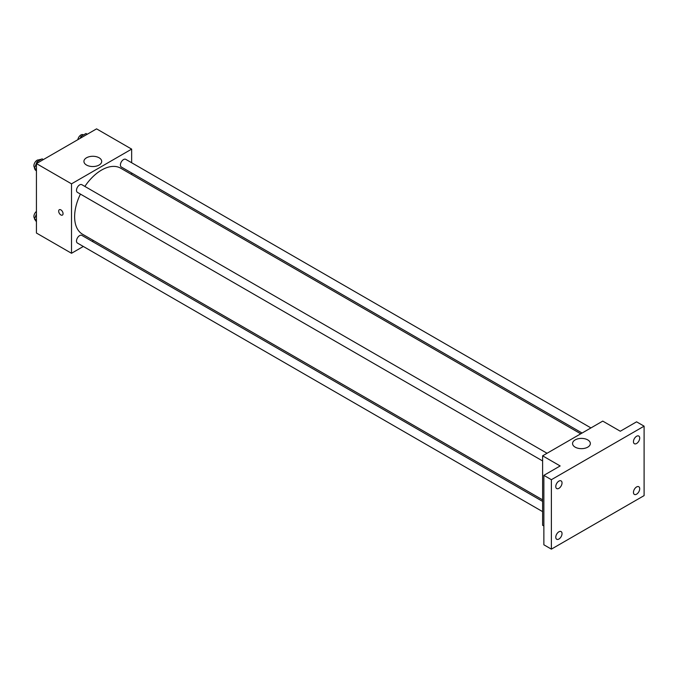 <?xml version="1.0" encoding="UTF-8"?>
<svg xmlns="http://www.w3.org/2000/svg" width="678" height="678" viewBox="0 0 678 678"><rect width="100%" height="100%" fill="white"/><g stroke="black" fill="none" stroke-linecap="round" stroke-linejoin="round"><path stroke-width="1.02" d="M34.553 167.568A6.204 3.576 120 0 0 34.57 168.051M34.646 168.542A6.204 3.576 120 0 0 35.832 170.398L36.027 170.509M41.155 159.381A6.204 3.576 120 0 0 38.943 159.957M83.318 246.461L71.512 253.284L36.434 233.029L36.434 163.584L96.573 128.862L131.651 149.118L131.651 162.754M93.522 240.571L92.183 241.351M80.428 194.103A38.129 22.018 120 0 0 74.622 216.765A38.129 22.018 120 0 0 82.521 234.224L542.612 499.856M580.741 433.81L120.65 168.178A38.129 22.018 120 0 0 84.86 186.425M131.651 172.983L131.651 174.526M71.512 253.284L71.512 183.84L131.651 149.118M590.945 427.92L125.752 159.338A4.432 2.559 120 0 0 122.337 160.525A4.432 2.559 120 0 0 120.404 164.983A4.432 2.559 120 0 0 121.32 167.017L582.088 433.039M542.612 501.406L81.843 235.385A4.432 2.559 120 0 0 78.436 236.571A4.432 2.559 120 0 0 76.495 241.029A4.432 2.559 120 0 0 77.419 243.055L542.612 511.636M542.612 460.938L77.419 192.357A4.432 2.559 -60 0 1 77.419 187.247A4.432 2.559 -60 0 1 81.843 184.687L547.044 453.268M71.512 183.84L36.434 163.584M86.53 165.042A8.89 5.127 180 0 1 83.928 161.415A8.89 5.127 180 0 1 92.81 156.279A8.89 5.127 180 0 1 101.7 161.415A8.89 5.127 180 0 1 96.217 166.152A8.89 5.127 180 0 1 86.53 165.042M63.054 213.68A3.102 1.788 60 0 1 62.418 215.096A3.102 1.788 60 0 1 59.317 213.307A3.102 1.788 60 0 1 59.317 209.722A3.102 1.788 60 0 1 61.706 210.553A3.102 1.788 60 0 1 63.054 213.68M62.418 215.096A3.102 1.788 60 0 1 59.317 213.307A3.102 1.788 60 0 1 59.317 209.722M543.866 525.992L542.612 525.272L542.612 455.828L602.75 421.106L620.294 431.233L636.583 421.826L644.1 426.165L644.1 495.61L551.384 549.138L543.866 544.798L543.866 475.354L560.155 465.947L542.612 455.828M551.384 549.138L551.384 479.693L543.866 475.354M551.384 479.693L644.1 426.165M575.173 447.158A8.89 5.127 180 0 1 572.563 443.531A8.89 5.127 180 0 1 581.453 438.395A8.89 5.127 180 0 1 590.343 443.531A8.89 5.127 180 0 1 584.851 448.268A8.89 5.127 180 0 1 575.173 447.158M636.583 443.497A4.432 2.559 -60 0 1 634.371 443.717A4.432 2.559 -60 0 1 633.693 440.166A4.432 2.559 -60 0 1 636.583 436.268A4.432 2.559 -60 0 1 638.795 436.047A4.432 2.559 -60 0 1 639.473 439.598A4.432 2.559 -60 0 1 636.583 443.497M558.901 488.346A4.432 2.559 -60 0 1 556.689 488.567A4.432 2.559 -60 0 1 556.011 485.016A4.432 2.559 -60 0 1 558.901 481.109A4.432 2.559 -60 0 1 561.113 480.897A4.432 2.559 -60 0 1 561.791 484.439A4.432 2.559 -60 0 1 558.901 488.346M558.901 539.044A4.432 2.559 -60 0 1 556.689 539.264A4.432 2.559 -60 0 1 556.011 535.713A4.432 2.559 -60 0 1 558.901 531.806A4.432 2.559 -60 0 1 561.113 531.586A4.432 2.559 -60 0 1 561.791 535.137A4.432 2.559 -60 0 1 558.901 539.044M636.583 494.194A4.432 2.559 -60 0 1 634.371 494.415A4.432 2.559 -60 0 1 633.693 490.864A4.432 2.559 -60 0 1 636.583 486.957A4.432 2.559 -60 0 1 638.795 486.736A4.432 2.559 -60 0 1 639.473 490.287A4.432 2.559 -60 0 1 636.583 494.194M36.434 171.085L34.476 168.297L37.01 161.771L42.07 158.847L43.35 159.593M36.434 169.432L34.476 168.297M38.282 162.508L37.01 161.771M39.587 160.288L39.248 160.093A4.432 2.559 120 0 0 35.832 161.279A4.432 2.559 120 0 0 33.9 165.737A4.432 2.559 120 0 0 34.705 167.695M80.174 138.329L80.911 136.431L85.97 133.507L87.25 134.244M82.191 137.168L80.911 136.431M83.487 134.939L83.148 134.744A4.432 2.559 120 0 0 80.021 135.651A4.432 2.559 120 0 0 77.86 139.66M36.434 221.774L34.476 218.994L36.434 213.951M36.434 220.121L34.476 218.994M36.434 211.426A4.432 2.559 120 0 0 33.9 216.435A4.432 2.559 120 0 0 34.705 218.392"/></g></svg>
